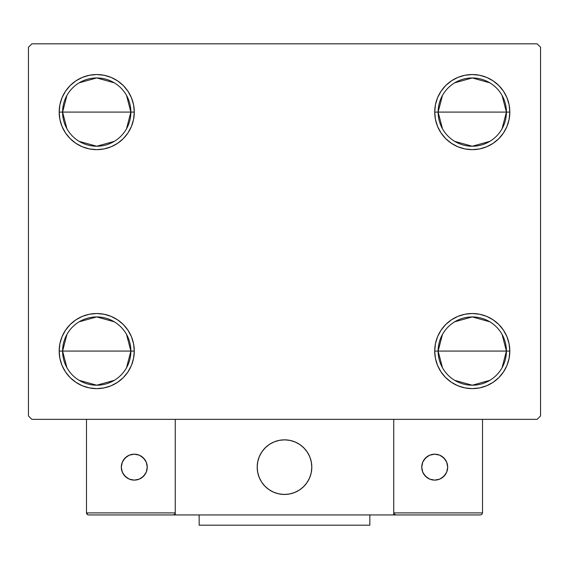 <?xml version="1.0" encoding="UTF-8"?>
<svg xmlns="http://www.w3.org/2000/svg" width="569" height="569" viewBox="0 0 569 569"><rect width="100%" height="100%" fill="white"/><g stroke="black" fill="none" stroke-linecap="round" stroke-linejoin="round"><path stroke-width="0.85" d="M442.469 367.73L438.13 351.073A34.14 34.14 0 0 0 472.27 385.213A34.14 34.14 0 0 0 506.41 351.073L509.824 351.073A37.554 37.554 0 0 1 472.27 388.627A37.554 37.554 0 0 1 434.716 351.073L506.41 351.073A34.14 34.14 0 0 1 472.27 385.213A34.14 34.14 0 0 1 438.13 351.073L442.469 334.416M502.071 334.416L506.41 351.073L502.071 367.73M489.845 380.341L472.27 385.213L454.695 380.341M442.469 128.75L438.13 112.093A34.14 34.14 0 0 0 472.27 146.233A34.14 34.14 0 0 0 506.41 112.093L509.824 112.093A37.554 37.554 0 0 1 472.27 149.647A37.554 37.554 0 0 1 434.716 112.093L506.41 112.093A34.14 34.14 0 0 1 472.27 146.233A34.14 34.14 0 0 1 438.13 112.093L442.469 95.436M502.071 95.436L506.41 112.093L502.071 128.75M489.845 141.361L472.27 146.233L454.695 141.361M66.929 128.75L62.59 112.093A34.14 34.14 0 0 0 96.73 146.233A34.14 34.14 0 0 0 130.87 112.093L134.284 112.093A37.554 37.554 0 0 1 96.73 149.647A37.554 37.554 0 0 1 59.176 112.093L130.87 112.093A34.14 34.14 0 0 1 96.73 146.233A34.14 34.14 0 0 1 62.59 112.093L66.929 95.436M126.531 95.436L130.87 112.093L126.531 128.75M114.305 141.361L96.73 146.233L79.155 141.361M66.929 367.73L62.59 351.073A34.14 34.14 0 0 0 96.73 385.213A34.14 34.14 0 0 0 130.87 351.073L134.284 351.073A37.554 37.554 0 0 1 96.73 388.627A37.554 37.554 0 0 1 59.176 351.073L130.87 351.073A34.14 34.14 0 0 1 96.73 385.213A34.14 34.14 0 0 1 62.59 351.073L66.929 334.416M126.531 334.416L130.87 351.073L126.531 367.73M114.305 380.341L96.73 385.213L79.155 380.341M537.136 43.813L31.864 43.813L28.45 47.227L28.45 415.939L31.864 419.353L537.136 419.353L540.55 415.939L540.55 47.227L537.136 43.813L31.864 43.813L28.45 47.227L28.45 415.939L31.864 419.353L537.136 419.353L540.55 415.939L540.55 47.227L537.136 43.813M509.106 343.747L509.824 351.073L506.41 351.073A34.14 34.14 0 0 0 472.27 316.933A34.14 34.14 0 0 0 438.13 351.073A34.14 34.14 0 0 1 472.27 316.933A34.14 34.14 0 0 1 506.41 351.073L434.716 351.073L435.434 343.747L437.575 336.699L441.046 330.212L445.712 324.515L451.409 319.849L457.896 316.378L464.944 314.237L472.27 313.519L479.596 314.237L486.644 316.378L493.131 319.849L498.828 324.515L503.494 330.212L506.965 336.699L509.106 343.747L509.824 351.073L509.106 358.399L506.965 365.447L503.494 371.934L498.828 377.631L493.131 382.297L486.644 385.768L479.596 387.909L472.27 388.627L464.944 387.909L457.896 385.768L451.409 382.297L445.712 377.631L441.046 371.934L437.575 365.447L435.434 358.399L434.716 351.073A37.554 37.554 0 0 1 472.27 313.519A37.554 37.554 0 0 1 509.824 351.073L509.106 358.399M509.106 104.767L509.824 112.093L506.41 112.093A34.14 34.14 0 0 0 472.27 77.953A34.14 34.14 0 0 0 438.13 112.093A34.14 34.14 0 0 1 472.27 77.953A34.14 34.14 0 0 1 506.41 112.093L434.716 112.093L435.434 104.767L437.575 97.719L441.046 91.232L445.712 85.535L451.409 80.869L457.896 77.398L464.944 75.257L472.27 74.539L479.596 75.257L486.644 77.398L493.131 80.869L498.828 85.535L503.494 91.232L506.965 97.719L509.106 104.767L509.824 112.093L509.106 119.419L506.965 126.467L503.494 132.954L498.828 138.651L493.131 143.317L486.644 146.788L479.596 148.929L472.27 149.647L464.944 148.929L457.896 146.788L451.409 143.317L445.712 138.651L441.046 132.954L437.575 126.467L435.434 119.419L434.716 112.093A37.554 37.554 0 0 1 472.27 74.539A37.554 37.554 0 0 1 509.824 112.093L509.106 119.419M59.894 119.419L59.176 112.093L59.894 104.767L62.035 97.719L65.506 91.232L70.172 85.535L75.869 80.869L82.356 77.398L89.404 75.257L96.73 74.539L104.056 75.257L111.104 77.398L117.591 80.869L123.288 85.535L127.954 91.232L131.425 97.719L133.566 104.767L134.284 112.093L133.566 119.419L131.425 126.467L127.954 132.954L123.288 138.651L117.591 143.317L111.104 146.788L104.056 148.929L96.73 149.647L89.404 148.929L82.356 146.788L75.869 143.317L70.172 138.651L65.506 132.954L62.035 126.467L59.894 119.419L59.176 112.093L59.894 104.767M59.894 358.399L59.176 351.073L59.894 343.747L62.035 336.699L65.506 330.212L70.172 324.515L75.869 319.849L82.356 316.378L89.404 314.237L96.73 313.519L104.056 314.237L111.104 316.378L117.591 319.849L123.288 324.515L127.954 330.212L131.425 336.699L133.566 343.747L134.284 351.073L133.566 358.399L131.425 365.447L127.954 371.934L123.288 377.631L117.591 382.297L111.104 385.768L104.056 387.909L96.73 388.627L89.404 387.909L82.356 385.768L75.869 382.297L70.172 377.631L65.506 371.934L62.035 365.447L59.894 358.399L59.176 351.073L59.894 343.747M133.566 119.419L131.425 126.467L127.954 132.954L123.288 138.651L117.591 143.317M111.104 146.788L104.056 148.929M75.869 143.317L70.172 138.651M123.288 85.535L127.954 91.232M506.965 126.467L503.494 132.954M498.828 138.651L493.131 143.317M464.944 148.929L457.896 146.788M451.409 143.317L445.712 138.651L441.046 132.954M441.046 91.232L445.712 85.535M457.896 77.398L464.944 75.257M493.131 80.869L498.828 85.535M445.712 377.631L441.046 371.934M435.434 343.747L437.575 336.699L441.046 330.212L445.712 324.515L451.409 319.849M457.896 316.378L464.944 314.237M493.131 319.849L498.828 324.515M127.954 371.934L123.288 377.631M111.104 385.768L104.056 387.909M75.869 382.297L70.172 377.631M62.035 336.699L65.506 330.212M70.172 324.515L75.869 319.849M104.056 314.237L111.104 316.378M117.591 319.849L123.288 324.515L127.954 330.212M96.73 351.073L62.59 351.073A34.14 34.14 0 0 1 96.73 316.933A34.14 34.14 0 0 1 130.87 351.073L96.73 351.073M79.155 321.805L96.73 316.933L114.305 321.805M62.59 351.073L59.176 351.073A37.554 37.554 0 0 1 96.73 313.519A37.554 37.554 0 0 1 134.284 351.073L130.87 351.073A34.14 34.14 0 0 0 96.73 316.933A34.14 34.14 0 0 0 62.59 351.073M96.73 112.093L62.59 112.093A34.14 34.14 0 0 1 96.73 77.953A34.14 34.14 0 0 1 130.87 112.093L96.73 112.093M79.155 82.825L96.73 77.953L114.305 82.825M62.59 112.093L59.176 112.093A37.554 37.554 0 0 1 96.73 74.539A37.554 37.554 0 0 1 134.284 112.093L130.87 112.093A34.14 34.14 0 0 0 96.73 77.953A34.14 34.14 0 0 0 62.59 112.093M454.695 82.825L472.27 77.953L489.845 82.825M454.695 321.805L472.27 316.933L489.845 321.805M257.188 467.149A27.312 27.312 0 0 1 284.5 439.837A27.312 27.312 0 0 1 311.812 467.149L311.286 461.822L309.735 456.694L307.21 451.978L303.81 447.839L299.671 444.439L294.955 441.914L289.827 440.363L284.5 439.837L279.173 440.363L274.045 441.914L269.329 444.439L265.19 447.839L261.79 451.978L259.265 456.694L257.714 461.822L257.188 467.149L257.714 472.476L259.265 477.604L261.79 482.32L265.19 486.459L269.329 489.859L274.045 492.384L279.173 493.935L284.5 494.461L289.827 493.935L294.955 492.384L299.671 489.859L303.81 486.459L307.21 482.32L309.735 477.604L311.286 472.476L311.812 467.149A27.312 27.312 0 0 1 284.5 494.461A27.312 27.312 0 0 1 257.188 467.149M482.512 512.897L393.748 512.897L393.748 419.353L393.748 512.897L482.512 512.897L481.915 514.348L482.512 512.897L482.512 419.353L482.512 512.897L481.915 514.348L480.464 514.945L393.748 514.945L393.748 419.353L393.748 514.945L175.252 514.945L175.252 419.353L393.748 419.353L175.252 419.353L175.252 512.897L175.252 419.353L86.488 419.353L175.252 419.353L175.252 514.945L88.536 514.945L173.204 514.945L174.655 514.348L175.252 512.897L86.488 512.897L86.488 419.353L86.488 512.897L87.085 514.348L88.536 514.945L87.085 514.348L87.754 514.789L86.488 512.897L86.644 513.679M393.748 512.897L394.345 514.348L395.796 514.945L173.204 514.945L174.655 514.348L173.204 514.945L174.655 514.348L175.252 512.897L86.488 512.897M257.288 469.475L257.643 472.135M258.262 474.738L259.137 477.277M260.246 479.71L261.598 482.028M263.17 484.205L264.941 486.211M271.313 491.068L273.725 492.249M281.477 494.29L284.151 494.461M286.826 494.361L289.486 494.006M292.089 493.387L294.628 492.512M297.068 491.403L299.379 490.051M301.556 488.479L303.562 486.708L301.556 488.479M305.389 484.745L307.011 482.612M308.419 480.336L309.6 477.924M311.641 470.172L311.812 467.498M311.712 464.823L311.357 462.163M310.738 459.56L309.863 457.021M308.754 454.588L307.402 452.27M305.83 450.093L304.059 448.088M297.687 443.23L295.275 442.049M287.523 440.008L284.849 439.837M282.174 439.937L279.514 440.292M276.911 440.911L274.372 441.786M271.932 442.895L269.621 444.247M267.444 445.819L265.439 447.59M263.611 449.553L261.989 451.686M260.581 453.962L259.4 456.374M257.359 464.126L257.188 466.8M279.863 440.235A27.312 27.312 0 0 1 311.414 462.512A27.312 27.312 0 0 1 289.137 494.063A27.312 27.312 0 0 1 257.586 471.786A27.312 27.312 0 0 1 279.863 440.235L274.699 441.658L269.912 444.055L265.687 447.348L262.188 451.395L259.542 456.054L257.857 461.132L257.195 466.445L257.586 471.786L259.009 476.95L261.406 481.737L264.699 485.962L268.746 489.461L273.404 492.107L278.483 493.792L283.796 494.454L289.137 494.063L294.301 492.64L299.088 490.243L303.313 486.95L306.812 482.903L309.458 478.245L311.143 473.166L311.805 467.853L311.414 462.512L309.991 457.348L307.594 452.561L304.301 448.336L300.254 444.837L295.596 442.191L290.517 440.506L285.204 439.844L279.863 440.235M393.748 419.353L482.512 419.353L393.748 419.353M393.904 513.679L395.796 514.945L393.904 513.679L395.796 514.945L480.464 514.945L481.915 514.348M175.096 513.679L174.655 514.348M289.137 494.063A27.312 27.312 0 0 1 279.187 493.942M279.159 493.935A27.312 27.312 0 0 1 274.066 492.391M274.03 492.377A27.312 27.312 0 0 1 273.397 492.1M447.689 467.149A12.973 12.973 0 0 1 434.716 480.122A12.973 12.973 0 0 1 421.743 467.149A12.973 12.973 0 0 1 434.716 454.176A12.973 12.973 0 0 1 447.689 467.149L446.701 462.184L443.891 457.974L439.681 455.164L434.716 454.176L429.751 455.164L425.541 457.974L422.731 462.184L421.743 467.149L422.731 472.114L425.541 476.324L429.751 479.134L434.716 480.122L439.681 479.134L443.891 476.324L446.701 472.114L447.689 467.149M423.926 474.354L427.511 477.939M441.921 477.939L445.506 474.354M445.506 459.944L441.921 456.359M427.511 456.359L423.926 459.944M134.284 454.176A12.973 12.973 0 0 1 147.257 467.149A12.973 12.973 0 0 1 134.284 480.122A12.973 12.973 0 0 1 121.311 467.149A12.973 12.973 0 0 1 134.284 454.176L129.319 455.164L125.109 457.974L122.299 462.184L121.311 467.149L122.299 472.114L125.109 476.324L129.319 479.134L134.284 480.122L139.249 479.134L143.459 476.324L146.269 472.114L147.257 467.149L146.269 462.184L143.459 457.974L139.249 455.164L134.284 454.176M141.489 477.939L145.074 474.354M145.074 459.944L141.489 456.359M127.079 456.359L123.494 459.944M123.494 474.354L127.079 477.939M369.85 514.945L369.85 525.187L199.15 525.187L199.15 514.945L199.15 525.187L369.85 525.187L369.85 514.945"/></g></svg>
